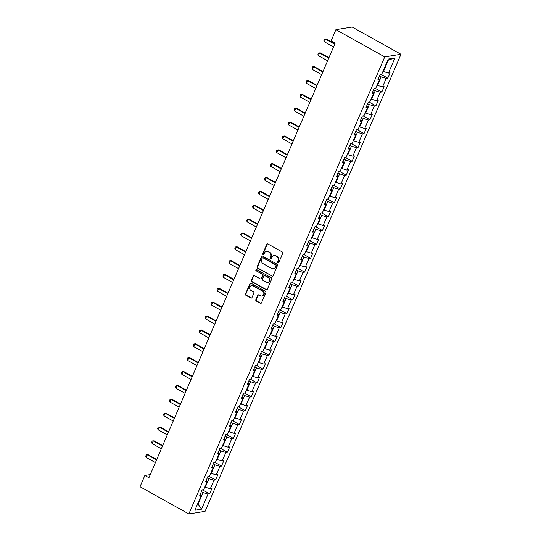 <?xml version="1.0" encoding="UTF-8"?>
<svg xmlns="http://www.w3.org/2000/svg" width="541" height="541" viewBox="0 0 541 541"><rect width="100%" height="100%" fill="white"/><g stroke="black" fill="none" stroke-linecap="round" stroke-linejoin="round"><path stroke-width="0.81" d="M277.932 262.879A0.69 0.615 -99.2 0 0 278.757 262.581L282.727 253.316A0.981 0.879 -99.2 0 0 282.301 251.998L267.923 243.984A0.981 0.879 -99.2 0 0 266.747 244.41L262.777 253.675A0.69 0.615 -99.2 0 0 263.447 254.662A0.69 0.615 -99.2 0 0 263.9 254.297L264.414 253.1A3.138 2.813 -99.2 0 1 268.16 251.734L269.364 252.404A3.138 2.813 -99.2 0 1 270.723 256.617L270.209 257.814A0.69 0.615 -99.2 0 0 270.879 258.808A0.69 0.615 -99.2 0 0 271.325 258.436L271.839 257.239A3.138 2.813 -99.2 0 1 275.592 255.873L276.789 256.542A3.138 2.813 -99.2 0 1 278.148 260.755L277.634 261.959A0.69 0.615 -99.2 0 0 277.932 262.879M273.895 255.562L274.334 255.494A3.138 2.813 -99.2 0 1 276.032 255.805L277.229 256.475A3.138 2.813 -99.2 0 1 278.588 260.688L278.074 261.885A0.69 0.615 -99.2 0 0 278.52 262.865M267.619 243.883A0.981 0.879 -99.2 0 0 267.186 244.336L263.217 253.601A0.69 0.615 -99.2 0 0 263.663 254.581M266.47 251.423L266.902 251.349A3.138 2.813 -99.2 0 1 268.6 251.66L269.803 252.329A3.138 2.813 -99.2 0 1 271.163 256.542L270.649 257.746A0.69 0.615 -99.2 0 0 271.088 258.726M255.852 299.741A0.981 0.879 -99.2 0 0 256.278 301.053L260.309 303.305A0.981 0.879 -99.2 0 0 261.486 302.879L265.895 292.593A0.981 0.879 -99.2 0 0 265.469 291.274L251.092 283.261A0.981 0.879 -99.2 0 0 249.915 283.687L245.506 293.973A0.981 0.879 -99.2 0 0 245.932 295.291L250.808 298.003A0.981 0.879 -99.2 0 0 251.978 297.577L253.864 293.175A0.981 0.879 -99.2 0 0 253.438 291.856L251.024 290.51A2.624 2.353 -99.2 0 1 251.606 285.587A2.624 2.353 -99.2 0 1 253.019 285.851L262.486 291.126A2.624 2.353 -99.2 0 1 261.905 296.049A2.624 2.353 -99.2 0 1 260.491 295.792L258.909 294.913A0.981 0.879 -99.2 0 0 257.739 295.339L255.852 299.741L256.292 299.667A0.981 0.879 -99.2 0 0 256.718 300.985L260.748 303.237A0.981 0.879 -99.2 0 0 261.053 303.339M384.739 56.9L335.914 29.674L331.078 40.954L335.15 43.226L148.924 477.717L144.853 475.444L140.024 486.724L188.85 513.95L384.739 56.9L400.976 54.276L205.086 511.326L188.85 513.95M271.934 276.194A0.981 0.879 -99.2 0 0 273.104 275.768L277.513 265.475A0.981 0.879 -99.2 0 0 277.087 264.164L262.71 256.143A0.981 0.879 -99.2 0 0 261.54 256.569L257.131 266.862A0.981 0.879 -99.2 0 0 257.55 268.174L272.373 276.12A0.981 0.879 -99.2 0 0 272.678 276.221M271.704 279.034L267.295 289.32A0.981 0.879 -99.2 0 1 266.118 289.746L251.741 281.733A0.981 0.879 -99.2 0 1 251.315 280.414L253.202 276.011A0.981 0.879 -99.2 0 1 254.378 275.585L260.207 278.838A0.981 0.879 -99.2 0 0 261.377 278.412L262.635 275.491A0.981 0.879 -99.2 0 0 262.209 274.172L256.136 270.791A0.69 0.615 -99.2 0 1 256.657 269.567L271.278 277.716A0.981 0.879 -99.2 0 1 271.704 279.034M202.733 489.963L209.631 493.811L211.916 488.482L210.314 488.739L213.965 480.212L215.568 479.955L217.854 474.626L216.251 474.883L219.91 466.356L221.506 466.099L223.791 460.77L222.189 461.027L225.847 452.499L227.45 452.242L229.729 446.913L228.126 447.17L231.785 438.65L233.387 438.386L235.673 433.057L234.07 433.321L237.722 424.793L239.325 424.529L241.611 419.201L240.008 419.464L243.66 410.937L245.262 410.68L247.548 405.351L245.945 405.608L249.597 397.08L251.2 396.823L253.486 391.495L251.883 391.752L255.535 383.224L257.137 382.967L259.423 377.638L257.82 377.895L261.479 369.368L263.075 369.111L265.361 363.782L263.758 364.039L267.416 355.511L269.019 355.254L271.298 349.926L269.695 350.183L273.354 341.662L274.956 341.398L277.235 336.069L275.639 336.333L279.291 327.805L280.894 327.542L283.18 322.213L281.577 322.477L285.229 313.949L286.831 313.692L289.117 308.363L287.514 308.62L291.166 300.093L292.769 299.836L295.055 294.507L293.452 294.764L297.104 286.236L298.706 285.979L300.992 280.651L299.389 280.907L303.048 272.38L304.644 272.123L306.93 266.794L305.327 267.051L308.985 258.524L310.588 258.267L312.867 252.938L311.264 253.195L314.923 244.674L316.526 244.41L318.805 239.081L317.209 239.345L320.86 230.818L322.463 230.554L324.749 225.225L323.146 225.489L326.798 216.961L328.401 216.704L330.686 211.375L329.084 211.632L332.735 203.105L334.338 202.848L336.624 197.519L335.021 197.776L338.673 189.249L340.275 188.992L342.561 183.663L340.958 183.92L344.617 175.392L346.213 175.135L348.499 169.806L346.896 170.063L350.554 161.536L352.157 161.279L354.436 155.95L352.833 156.207L356.492 147.686L358.095 147.423L360.374 142.094L358.778 142.357L362.429 133.83L364.032 133.566L366.318 128.237L364.715 128.501L368.367 119.974L369.97 119.717L372.255 114.388L370.653 114.645L374.304 106.117L375.907 105.86L378.193 100.531L376.59 100.788L380.242 92.261L381.845 92.004L384.13 86.675L382.528 86.932L386.186 78.404L387.782 78.147L390.068 72.819L388.465 73.076L394.937 57.982L388.269 59.057L381.797 74.158L380.195 74.415L377.909 79.743L379.512 79.486L378.578 78.181M209.631 493.811L208.028 494.068L201.556 509.169L194.888 510.244L201.36 495.143L199.757 495.407L202.043 490.078L203.646 489.815L207.298 481.294L205.695 481.551L207.981 476.222L209.583 475.965L213.235 467.438L211.632 467.695L213.918 462.366L215.521 462.109L219.173 453.581L217.57 453.838L219.856 448.509L221.458 448.252L225.11 439.725L223.514 439.982L225.793 434.653L227.396 434.396L231.054 425.868L229.452 426.125L231.731 420.797L233.333 420.54L236.992 412.012L235.389 412.276L237.675 406.947L239.271 406.683L242.929 398.156L241.327 398.419L243.612 393.091L245.215 392.827L248.867 384.306L247.264 384.563L249.55 379.234L251.152 378.977L254.804 370.45L253.202 370.707L255.487 365.378L257.09 365.121L260.742 356.593L259.139 356.85L261.425 351.522L263.027 351.265L266.679 342.737L265.083 342.994L267.362 337.665L268.965 337.408L272.623 328.881L271.021 329.138L273.3 323.809L274.902 323.552L278.561 315.024L276.958 315.288L279.244 309.959L280.84 309.695L284.498 301.168L282.896 301.432L285.181 296.103L286.784 295.839L290.436 287.318L288.833 287.575L291.119 282.246L292.722 281.989L296.373 273.462L294.771 273.719L297.056 268.39L298.659 268.133L302.311 259.606L300.708 259.863L302.994 254.534L304.597 254.277L308.248 245.749L306.652 246.006L308.931 240.677L310.534 240.42L314.193 231.893L312.59 232.15L314.869 226.821L316.471 226.564L320.13 218.037L318.527 218.3L320.813 212.971L322.409 212.708L326.067 204.18L324.465 204.444L326.75 199.115L328.353 198.851L332.005 190.331L330.402 190.588L332.688 185.259L334.291 185.002L337.942 176.474L336.34 176.731L338.625 171.402L340.228 171.145L343.88 162.618L342.277 162.875L344.563 157.546L346.166 157.289L349.817 148.761L348.221 149.018L350.5 143.69L352.103 143.433L355.762 134.905L354.159 135.162L356.438 129.833L358.041 129.576L361.699 121.049L360.096 121.312L362.382 115.984L363.978 115.72L367.637 107.192L366.034 107.456L368.32 102.127L369.922 101.864L373.574 93.343L371.971 93.6L374.257 88.271L375.86 88.014L379.512 79.486M207.318 477.764L208.961 478.684L205.303 487.211L204.863 486.968M205.303 487.211L210.314 488.739M208.961 478.684L213.965 480.212M207.298 481.294L206.364 479.989M213.255 463.914L214.899 464.827L211.24 473.355L210.807 473.111M211.24 473.355L216.251 474.883M214.899 464.827L219.91 466.356M213.235 467.438L212.302 466.132M219.193 450.058L220.836 450.971L217.178 459.498L216.745 459.255M217.178 459.498L222.189 461.027M220.836 450.971L225.847 452.499M219.173 453.581L218.239 452.276M225.13 436.202L226.774 437.114L223.122 445.642L222.682 445.399M223.122 445.642L228.126 447.17M226.774 437.114L231.785 438.65M225.11 439.725L224.184 438.42M231.068 422.345L232.711 423.258L229.059 431.786L228.62 431.542M229.059 431.786L234.07 433.321M232.711 423.258L237.722 424.793M231.054 425.868L230.121 424.563M237.012 408.489L238.649 409.402L234.997 417.929L234.557 417.686M234.997 417.929L240.008 419.464M238.649 409.402L243.66 410.937M236.992 412.012L236.059 410.707M242.95 394.632L244.586 395.552L240.934 404.073L240.495 403.829M240.934 404.073L245.945 405.608M244.586 395.552L249.597 397.08M242.929 398.156L241.996 396.857M248.887 380.776L250.53 381.696L246.872 390.223L246.432 389.98M246.872 390.223L251.883 391.752M250.53 381.696L255.535 383.224M248.867 384.306L247.934 383.001M254.825 366.926L256.468 367.839L252.809 376.367L252.376 376.123M252.809 376.367L257.82 377.895M256.468 367.839L261.479 369.368M254.804 370.45L253.871 369.145M260.762 353.07L262.405 353.983L258.747 362.511L258.314 362.267M258.747 362.511L263.758 364.039M262.405 353.983L267.416 355.511M260.742 356.593L259.808 355.288M266.699 339.214L268.343 340.127L264.691 348.654L264.251 348.411M264.691 348.654L269.695 350.183M268.343 340.127L273.354 341.662M266.679 342.737L265.753 341.432M272.637 325.357L274.28 326.27L270.628 334.798L270.189 334.554M270.628 334.798L275.639 336.333M274.28 326.27L279.291 327.805M272.623 328.881L271.69 327.575M278.581 311.501L280.218 312.414L276.566 320.941L276.126 320.698M276.566 320.941L281.577 322.477M280.218 312.414L285.229 313.949M278.561 315.024L277.628 313.719M284.519 297.645L286.155 298.564L282.503 307.085L282.064 306.842M282.503 307.085L287.514 308.62M286.155 298.564L291.166 300.093M284.498 301.168L283.565 299.87M290.456 283.788L292.093 284.708L288.441 293.236L288.001 292.992M288.441 293.236L293.452 294.764M292.093 284.708L297.104 286.236M290.436 287.318L289.503 286.013M296.394 269.939L298.037 270.852L294.378 279.379L293.946 279.136M294.378 279.379L299.389 280.907M298.037 270.852L303.048 272.38M296.373 273.462L295.44 272.157M302.331 256.082L303.974 256.995L300.316 265.523L299.883 265.279M300.316 265.523L305.327 267.051M303.974 256.995L308.985 258.524M302.311 259.606L301.378 258.3M308.269 242.226L309.912 243.139L306.26 251.666L305.821 251.423M306.26 251.666L311.264 253.195M309.912 243.139L314.923 244.674M308.248 245.749L307.322 244.444M314.206 228.37L315.849 229.283L312.198 237.81L311.758 237.567M312.198 237.81L317.209 239.345M315.849 229.283L320.86 230.818M314.193 231.893L313.259 230.588M320.15 214.513L321.787 215.426L318.135 223.954L317.695 223.71M318.135 223.954L323.146 225.489M321.787 215.426L326.798 216.961M320.13 218.037L319.197 216.731M326.088 200.657L327.724 201.577L324.073 210.097L323.633 209.854M324.073 210.097L329.084 211.632M327.724 201.577L332.735 203.105M326.067 204.18L325.134 202.882M332.025 186.801L333.662 187.72L330.01 196.248L329.57 195.998M330.01 196.248L335.021 197.776M333.662 187.72L338.673 189.249M332.005 190.331L331.072 189.025M337.963 172.951L339.606 173.864L335.947 182.391L335.515 182.148M335.947 182.391L340.958 183.92M339.606 173.864L344.617 175.392M337.942 176.474L337.009 175.169M343.9 159.095L345.543 160.008L341.885 168.535L341.452 168.292M341.885 168.535L346.896 170.063M345.543 160.008L350.554 161.536M343.88 162.618L342.947 161.313M349.838 145.238L351.481 146.151L347.829 154.679L347.39 154.435M347.829 154.679L352.833 156.207M351.481 146.151L356.492 147.686M349.817 148.761L348.891 147.456M355.775 131.382L357.418 132.295L353.767 140.822L353.327 140.579M353.767 140.822L358.778 142.357M357.418 132.295L362.429 133.83M355.762 134.905L354.828 133.6M361.719 117.525L363.356 118.438L359.704 126.966L359.265 126.722M359.704 126.966L364.715 128.501M363.356 118.438L368.367 119.974M361.699 121.049L360.766 119.744M367.657 103.669L369.293 104.589L365.642 113.11L365.202 112.866M365.642 113.11L370.653 114.645M369.293 104.589L374.304 106.117M367.637 107.192L366.703 105.894M373.594 89.813L375.231 90.732L371.579 99.26L371.14 99.01M371.579 99.26L376.59 100.788M375.231 90.732L380.242 92.261M373.574 93.343L372.641 92.038M379.532 75.963L381.175 76.876L377.517 85.404L377.084 85.16M377.517 85.404L382.528 86.932M381.175 76.876L386.186 78.404M394.937 57.982L388.404 59.997L383.454 71.547L383.021 71.304M383.454 71.547L388.465 73.076M335.914 29.674L352.15 27.05L400.976 54.276M150.27 474.572L144.853 475.444M388.404 59.997L387.823 60.092M197.634 503.84L198.074 504.084L203.017 492.54L201.38 491.62M197.485 504.178L198.074 504.084L201.556 509.169M203.017 492.54L208.028 494.068M201.36 495.143L200.427 493.845M380.891 74.3L387.782 78.147M374.954 88.156L381.845 92.004M369.009 102.012L375.907 105.86M363.072 115.869L369.97 119.717M357.134 129.725L364.032 133.566M351.197 143.581L358.095 147.423M345.259 157.438L352.157 161.279M339.322 171.287L346.213 175.135M333.384 185.144L340.275 188.992M327.44 199L334.338 202.848M321.503 212.856L328.401 216.704M315.565 226.713L322.463 230.554M309.628 240.569L316.526 244.41M303.69 254.426L310.588 258.267M297.753 268.275L304.644 272.123M291.815 282.132L298.706 285.979M285.871 295.988L292.769 299.836M279.934 309.844L286.831 313.692M273.996 323.701L280.894 327.542M268.059 337.557L274.956 341.398M262.121 351.413L269.019 355.254M256.184 365.263L263.075 369.111M250.246 379.119L257.137 382.967M244.302 392.976L251.2 396.823M238.365 406.832L245.262 410.68M232.427 420.688L239.325 424.529M226.49 434.545L233.387 438.386M220.552 448.401L227.45 452.242M214.615 462.251L221.506 466.099M208.677 476.107L215.568 479.955M262.405 256.042A0.981 0.879 -99.2 0 0 261.979 256.502L257.57 266.787A0.981 0.879 -99.2 0 0 257.989 268.106L272.373 276.12M275.984 265.814A0.69 0.615 -99.2 0 0 275.687 264.894L263.068 257.854A0.69 0.615 -99.2 0 0 262.243 258.152L261.702 259.416A3.138 2.813 -99.2 0 0 263.061 263.636L271.69 268.444A3.138 2.813 -99.2 0 0 275.443 267.078L276.424 265.746A0.69 0.615 -99.2 0 0 276.126 264.82L275.687 264.894M262.696 257.786L263.136 257.719A0.69 0.615 -99.2 0 1 263.501 257.786L276.126 264.82M273.388 268.755L273.827 268.681A3.138 2.813 -99.2 0 0 275.883 267.011L275.443 267.078M276.424 265.746L275.883 267.011M254.074 275.484A0.981 0.879 -99.2 0 0 253.641 275.944L251.754 280.346A0.981 0.879 -99.2 0 0 252.18 281.658L266.557 289.678A0.981 0.879 -99.2 0 0 266.869 289.78M260.742 278.933L261.175 278.865A0.981 0.879 -99.2 0 0 261.817 278.338L263.068 275.416A0.981 0.879 -99.2 0 0 262.649 274.104L256.136 270.791M256.515 269.513A0.69 0.615 -99.2 0 0 256.576 270.716M266.26 282.213A2.624 2.353 -99.2 0 0 269.601 280.306A2.624 2.353 -99.2 0 0 268.255 277.547L264.921 275.687A0.981 0.879 -99.2 0 0 263.751 276.113L262.5 279.034A0.981 0.879 -99.2 0 0 262.926 280.353L266.26 282.213M267.68 282.47L268.113 282.402A2.624 2.353 -99.2 0 0 268.694 277.479L268.255 277.547M264.393 275.592L264.833 275.518A0.981 0.879 -99.2 0 1 265.361 275.619L268.694 277.479M258.605 294.811A0.981 0.879 -99.2 0 0 258.179 295.264L256.292 299.667M261.905 296.049L262.344 295.981A2.624 2.353 -99.2 0 0 262.926 291.051L262.486 291.126M251.606 285.587L252.045 285.52A2.624 2.353 -99.2 0 1 253.459 285.776L262.926 291.051M250.781 283.159A0.981 0.879 -99.2 0 0 250.355 283.612L245.945 293.898A0.981 0.879 -99.2 0 0 246.371 295.217L251.247 297.935A0.981 0.879 -99.2 0 0 251.551 298.037M334.893 43.814L326.264 38.999L325.472 39.128L324.329 41.792L333.554 46.939M324.329 41.792L323.883 40.487L324.458 39.155L326.264 38.999M334.696 44.274L325.472 39.128L324.458 39.155M328.955 57.671L320.319 52.856L319.535 52.984L318.392 55.649L327.616 60.795M318.392 55.649L317.946 54.343L318.521 53.011L320.319 52.856M328.759 58.13L319.535 52.984L318.521 53.011M323.018 71.527L314.382 66.712L313.597 66.841L312.455 69.505L321.679 74.651M312.455 69.505L312.008 68.193L312.583 66.861L314.382 66.712M322.821 71.987L313.597 66.841L312.583 66.861M317.08 85.383L308.444 80.568L307.653 80.697L306.51 83.361L315.741 88.508M306.51 83.361L306.071 82.049L306.639 80.717L308.444 80.568M316.884 85.843L307.653 80.697L306.639 80.717M311.143 99.24L302.507 94.425L301.716 94.553L300.573 97.218L309.804 102.357M300.573 97.218L300.133 95.906L300.701 94.574L302.507 94.425M310.947 99.693L301.716 94.553L300.701 94.574M305.205 113.089L296.569 108.281L295.778 108.41L294.635 111.074L303.866 116.214M294.635 111.074L294.196 109.762L294.764 108.43L296.569 108.281M305.002 113.549L295.778 108.41L294.764 108.43M299.261 126.946L290.632 122.138L289.841 122.259L288.698 124.924L297.922 130.07M288.698 124.924L288.258 123.619L288.826 122.286L290.632 122.138M299.065 127.406L289.841 122.259L288.826 122.286M293.323 140.802L284.694 135.987L283.903 136.116L282.76 138.78L291.984 143.926M282.76 138.78L282.314 137.475L282.889 136.143L284.694 135.987M293.127 141.262L283.903 136.116L282.889 136.143M287.386 154.658L278.75 149.843L277.966 149.972L276.823 152.636L286.047 157.783M276.823 152.636L276.377 151.331L276.951 149.999L278.75 149.843M287.19 155.118L277.966 149.972L276.951 149.999M281.448 168.515L272.813 163.7L272.028 163.828L270.885 166.493L280.11 171.639M270.885 166.493L270.439 165.181L271.014 163.849L272.813 163.7M281.252 168.975L272.028 163.828L271.014 163.849M275.511 182.371L266.875 177.556L266.084 177.685L264.941 180.349L274.172 185.495M264.941 180.349L264.502 179.037L265.07 177.705L266.875 177.556M275.315 182.831L266.084 177.685L265.07 177.705M269.574 196.227L260.938 191.413L260.147 191.541L259.004 194.205L268.235 199.345M259.004 194.205L258.564 192.894L259.132 191.561L260.938 191.413M269.377 196.681L260.147 191.541L259.132 191.561M263.636 210.077L255 205.269L254.209 205.397L253.066 208.062L262.297 213.201M253.066 208.062L252.627 206.75L253.195 205.418L255 205.269M263.433 210.537L254.209 205.397L253.195 205.418M257.692 223.933L249.063 219.125L248.272 219.247L247.129 221.911L256.353 227.058M247.129 221.911L246.689 220.606L247.257 219.274L249.063 219.125M257.496 224.393L248.272 219.247L247.257 219.274M251.754 237.79L243.125 232.975L242.334 233.103L241.191 235.768L250.415 240.914M241.191 235.768L240.745 234.463L241.32 233.13L243.125 232.975M251.558 238.25L242.334 233.103L241.32 233.13M245.817 251.646L237.181 246.831L236.397 246.96L235.254 249.624L244.478 254.77M235.254 249.624L234.808 248.319L235.382 246.987L237.181 246.831M245.621 252.106L236.397 246.96L235.382 246.987M239.879 265.503L231.244 260.688L230.459 260.816L229.316 263.481L238.54 268.627M229.316 263.481L228.87 262.169L229.445 260.836L231.244 260.688M239.683 265.962L230.459 260.816L229.445 260.836M233.942 279.359L225.306 274.544L224.515 274.672L223.379 277.337L232.603 282.483M223.379 277.337L222.933 276.025L223.501 274.693L225.306 274.544M233.746 279.819L224.515 274.672L223.501 274.693M228.004 293.215L219.369 288.4L218.578 288.529L217.435 291.193L226.665 296.333M217.435 291.193L216.995 289.881L217.563 288.549L219.369 288.4M227.808 293.668L218.578 288.529L217.563 288.549M222.067 307.072L213.431 302.257L212.64 302.385L211.497 305.05L220.728 310.189M211.497 305.05L211.058 303.738L211.626 302.405L213.431 302.257M221.864 307.525L212.64 302.385L211.626 302.405M216.123 320.921L207.494 316.113L206.703 316.235L205.56 318.899L214.784 324.045M205.56 318.899L205.12 317.594L205.688 316.262L207.494 316.113M215.927 321.381L206.703 316.235L205.688 316.262M210.185 334.778L201.556 329.963L200.765 330.091L199.622 332.756L208.846 337.902M199.622 332.756L199.176 331.45L199.751 330.118L201.556 329.963M209.989 335.237L200.765 330.091L199.751 330.118M204.248 348.634L195.612 343.819L194.828 343.948L193.685 346.612L202.909 351.758M193.685 346.612L193.238 345.307L193.813 343.975L195.612 343.819M204.052 349.094L194.828 343.948L193.813 343.975M198.31 362.49L189.675 357.675L188.89 357.804L187.747 360.468L196.971 365.615M187.747 360.468L187.301 359.156L187.876 357.824L189.675 357.675M198.114 362.95L188.89 357.804L187.876 357.824M192.373 376.347L183.737 371.532L182.946 371.66L181.81 374.325L191.034 379.471M181.81 374.325L181.363 373.013L181.932 371.681L183.737 371.532M192.177 376.807L182.946 371.66L181.932 371.681M186.435 390.203L177.8 385.388L177.008 385.517L175.866 388.181L185.096 393.321M175.866 388.181L175.426 386.869L175.994 385.537L177.8 385.388M186.239 390.656L177.008 385.517L175.994 385.537M180.498 404.059L171.862 399.244L171.071 399.373L169.928 402.037L179.159 407.177M169.928 402.037L169.489 400.725L170.057 399.393L171.862 399.244M180.302 404.512L171.071 399.373L170.057 399.393M174.554 417.909L165.925 413.101L165.133 413.223L163.991 415.887L173.215 421.033M163.991 415.887L163.551 414.582L164.119 413.25L165.925 413.101M174.358 418.369L165.133 413.223L164.119 413.25M168.616 431.765L159.987 426.95L159.196 427.079L158.053 429.743L167.277 434.89M158.053 429.743L157.607 428.438L158.182 427.106L159.987 426.95M168.42 432.225L159.196 427.079L158.182 427.106M162.679 445.622L154.043 440.807L153.259 440.935L152.116 443.6L161.34 448.746M152.116 443.6L151.669 442.295L152.244 440.962L154.043 440.807M162.483 446.082L153.259 440.935L152.244 440.962M156.741 459.478L148.106 454.663L147.321 454.792L146.178 457.456L155.402 462.602M146.178 457.456L145.732 456.144L146.307 454.812L148.106 454.663M156.545 459.938L147.321 454.792L146.307 454.812M278.588 260.688L278.148 260.755M277.229 256.475L276.789 256.542M276.032 255.805L275.592 255.873M270.649 257.746L270.209 257.814M271.163 256.542L270.723 256.617M269.803 252.329L269.364 252.404M268.6 251.66L268.16 251.734M263.217 253.601L262.777 253.675M267.186 244.336L266.747 244.41M278.074 261.885L277.634 261.959M257.989 268.106L257.55 268.174M257.57 266.787L257.131 266.862M261.979 256.502L261.54 256.569M263.501 257.786L263.068 257.854M266.557 289.678L266.118 289.746M252.18 281.658L251.741 281.733M251.754 280.346L251.315 280.414M253.641 275.944L253.202 276.011M261.817 278.338L261.377 278.412M263.068 275.416L262.635 275.491M262.649 274.104L262.209 274.172M265.361 275.619L264.921 275.687M258.179 295.264L257.739 295.339M253.459 285.776L253.019 285.851M251.247 297.935L250.808 298.003M246.371 295.217L245.932 295.291M245.945 293.898L245.506 293.973M250.355 283.612L249.915 283.687M260.748 303.237L260.309 303.305M256.718 300.985L256.278 301.053"/></g></svg>
